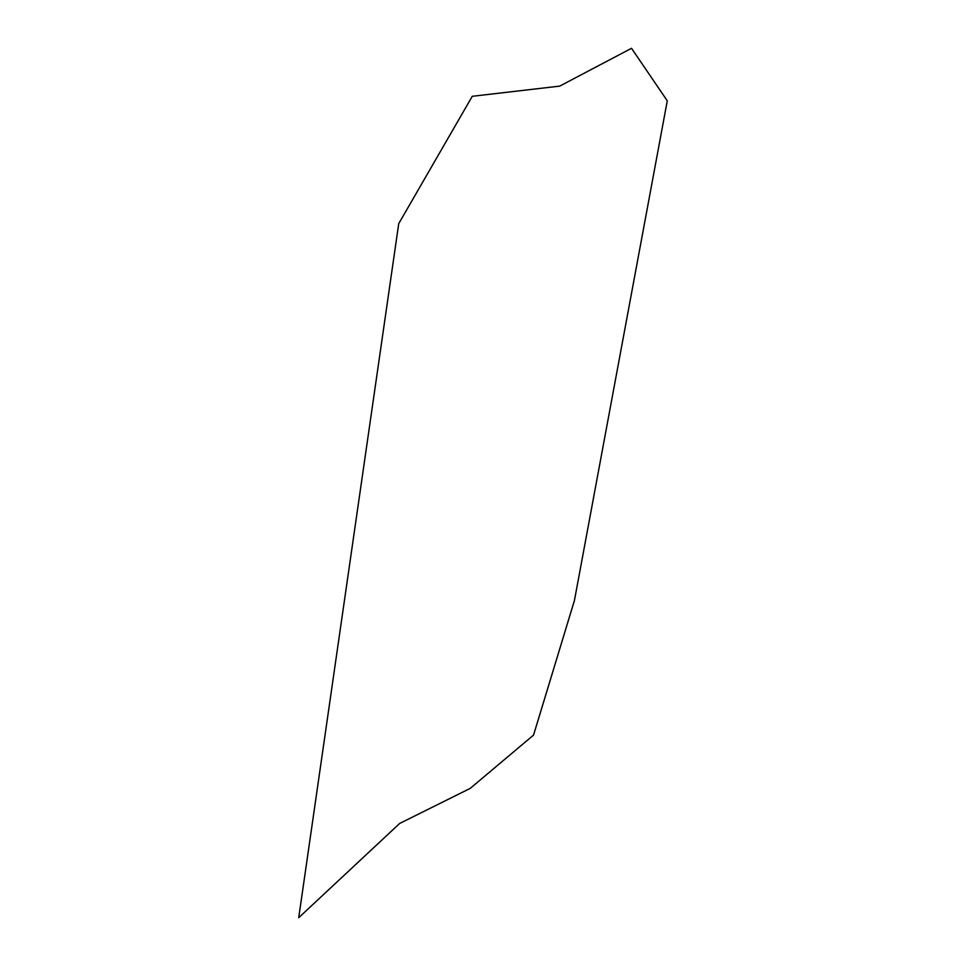 <?xml version="1.0" encoding="UTF-8"?>
<svg xmlns="http://www.w3.org/2000/svg" width="966" height="966" viewBox="0 0 966 966"><rect width="100%" height="100%" fill="white"/><g stroke="black" fill="none" stroke-linecap="round" stroke-linejoin="round"><path stroke-width="1.45" d="M298.723 917.7L398.729 223.653L472.265 96.298L559.712 86.119L631.523 48.3L667.277 100.814L574.444 600.478L533.546 735.09L470.237 788.377L399.658 823.455L298.723 917.7"/></g></svg>
